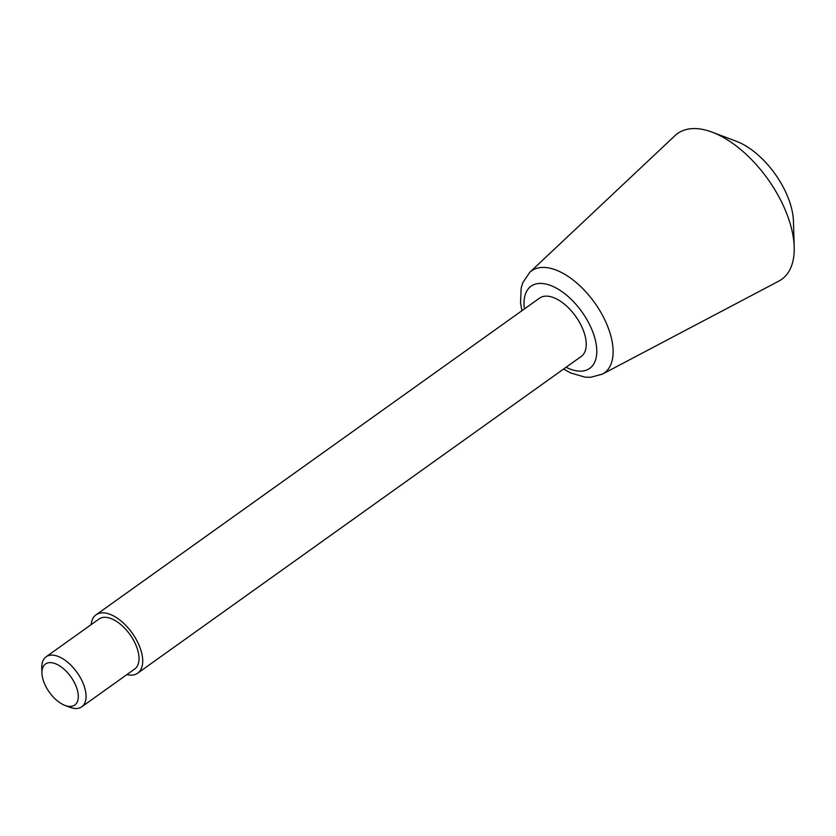 <?xml version="1.0" encoding="UTF-8"?>
<svg xmlns="http://www.w3.org/2000/svg" width="836" height="836" viewBox="0 0 836 836"><rect width="100%" height="100%" fill="white"/><g stroke="black" fill="none" stroke-linecap="round" stroke-linejoin="round"><path stroke-width="1.25" d="M73.568 681.058A25.216 13.219 -125.5 0 0 53.305 663.032A25.216 13.219 -125.5 0 0 41.946 673.084A25.216 13.219 -125.5 0 0 65.051 705.438A25.216 13.219 -125.5 0 0 73.568 681.058M65.051 705.438L69.942 707.277A30.713 16.103 -125.5 0 0 81.782 706.807A30.713 16.103 -125.5 0 0 80.308 677.578A30.713 16.103 -125.5 0 0 46.084 656.814A30.713 16.103 -125.5 0 0 41.8 667.87L41.946 673.084M81.782 706.807L134.742 668.988A30.713 16.103 -125.5 0 0 133.269 639.759A30.713 16.103 -125.5 0 0 99.045 618.995L46.084 656.814M126.873 674.61A35.833 18.779 -125.5 0 0 137.721 673.158A35.833 18.779 -125.5 0 0 135.996 639.059A35.833 18.779 -125.5 0 0 96.067 614.826A35.833 18.779 -125.5 0 0 91.166 624.617M137.721 673.158L581.229 356.45A35.833 18.779 -125.5 0 0 579.505 322.341A35.833 18.779 -125.5 0 0 539.575 298.118L96.067 614.826M563.558 369.063L570.633 372.929L584.813 377.12L590.529 377.308L602.38 374.141L778.87 281.084A89.588 46.952 -125.5 0 0 794.2 247.09A89.588 46.952 -125.5 0 0 777.396 194.077A89.588 46.952 -125.5 0 0 712.126 132.161A89.588 46.952 -125.5 0 0 674.997 135.641L529.71 272.369L522.834 282.62L521.173 288.096L520.535 302.663L521.904 310.741M794.2 247.09L793.458 221.352A62.46 32.74 -125.5 0 0 781.733 184.39A62.46 32.74 -125.5 0 0 736.234 141.221L712.126 132.161M566.066 367.276A50.484 26.459 -125.5 0 0 594.73 362.113A50.484 26.459 -125.5 0 0 587.311 320.324A50.484 26.459 -125.5 0 0 544.79 283.822A50.484 26.459 -125.5 0 0 524.412 308.944M602.38 374.141A62.69 32.855 -125.5 0 0 601.356 313.26A62.69 32.855 -125.5 0 0 529.71 272.369"/></g></svg>
